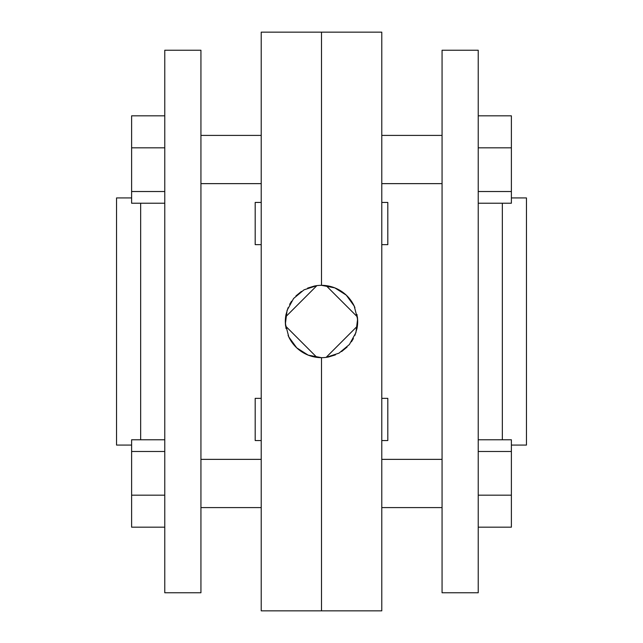 <?xml version="1.0" encoding="UTF-8"?>
<svg xmlns="http://www.w3.org/2000/svg" width="643" height="643" viewBox="0 0 643 643"><rect width="100%" height="100%" fill="white"/><g stroke="black" fill="none" stroke-linecap="round" stroke-linejoin="round"><path stroke-width="0.96" d="M328.605 356.961A36.169 36.169 0 0 1 288.12 335.421M314.395 286.039A36.169 36.169 0 0 1 354.88 307.579M328.573 286.031L326.122 285.629L357.371 316.878A36.169 36.169 0 0 1 356.978 328.557L354.912 335.341M314.427 356.969L316.878 357.371L285.629 326.122A36.169 36.169 0 0 1 286.022 314.443L288.088 307.659M321.5 285.331L321.5 32.15L261.219 32.15L261.219 610.85L381.781 610.85L381.781 32.15L321.5 32.15L321.5 285.331L334.818 287.871L346.255 295.129L354.213 306.076L357.596 319.185L355.917 332.632L349.414 344.503L338.998 353.152L326.122 357.371L357.371 326.122M321.5 357.669L321.5 610.85L321.5 357.669L308.182 355.129L296.744 347.871L288.787 336.924L285.404 323.815L287.083 310.368L293.586 298.497L304.002 289.848L316.878 285.629L285.629 316.878M381.781 135.408L442.062 135.408L381.781 135.408M381.781 183.633L442.062 183.633M381.781 507.592L442.062 507.592M381.781 459.367L442.062 459.367M381.781 202.449L387.809 202.449L387.809 244.645L381.781 244.645M381.781 398.355L387.809 398.355L387.809 440.551L381.781 440.551M511.386 445.077L526.456 445.077L526.456 197.923L511.386 197.923M478.231 592.766L478.231 50.234L442.062 50.234L442.062 592.766L478.231 592.766M328.653 356.953L335.357 354.912M341.618 351.552L347.075 347.075M351.448 341.779L353.393 338.556M357.669 321.5L356.978 314.443M354.912 307.659L353.409 304.469M351.343 301.069L347.14 295.989M341.546 291.392L335.365 288.096M478.231 451.482L511.386 451.482L511.386 439.772L478.231 439.772M511.386 451.482L511.386 495.182L478.231 495.182M511.386 495.182L511.386 527.18L478.231 527.18M478.231 147.818L511.386 147.818L511.386 115.82L478.231 115.82M511.386 147.818L511.386 191.518L478.231 191.518M511.386 191.518L511.386 203.228L478.231 203.228M261.219 135.408L200.938 135.408L261.219 135.408M261.219 507.592L200.938 507.592L261.219 507.592M261.219 459.367L200.938 459.367M261.219 183.633L200.938 183.633M261.219 440.551L255.191 440.551L255.191 398.355L261.219 398.355M261.219 244.645L255.191 244.645L255.191 202.441L261.219 202.441M131.614 197.923L116.544 197.923L116.544 445.077L131.614 445.077M164.769 50.234L164.769 592.766L200.938 592.766L200.938 50.234L164.769 50.234M314.347 286.047L307.643 288.088M301.382 291.448L295.925 295.925M291.552 301.221L289.647 304.372M285.331 321.5L286.022 328.557M288.088 335.341L289.575 338.491M291.657 341.931L295.86 347.011M301.454 351.608L307.579 354.88M164.769 191.518L131.614 191.518L131.614 203.228L164.769 203.228M131.614 191.518L131.614 147.818L164.769 147.818M131.614 147.818L131.614 115.82L164.769 115.82M164.769 495.182L131.614 495.182L131.614 527.18L164.769 527.18M131.614 495.182L131.614 451.482L164.769 451.482M131.614 451.482L131.614 439.772L164.769 439.772M502.344 203.228L502.344 439.772M140.656 439.772L140.656 203.228"/></g></svg>
